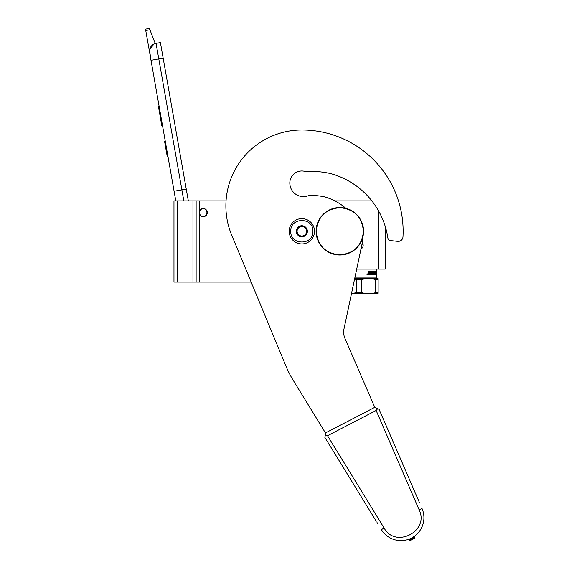 <?xml version="1.0" encoding="UTF-8"?>
<svg xmlns="http://www.w3.org/2000/svg" width="569" height="569" viewBox="0 0 569 569"><rect width="100%" height="100%" fill="white"/><g stroke="black" fill="none" stroke-linecap="round" stroke-linejoin="round"><path stroke-width="0.85" d="M177.137 200.893L177.137 282.082L173.972 282.082L173.972 200.893L196.127 200.893L196.127 282.082L251.149 282.082L286.122 366.507A94.959 94.959 0 0 0 292.886 379.786L325.781 433.464M196.127 282.082L177.137 282.082M207.287 212.6A4.033 4.033 0 0 1 199.292 213.396L199.292 211.81A4.033 4.033 0 0 1 207.287 212.6M196.127 200.893L226.049 200.893M196.127 267.551L196.127 227.877M196.127 255.573L196.127 276.932M196.127 215.893L196.127 206.511M173.972 210.466L173.972 223.916L173.972 210.466M173.972 223.916L173.972 259.528L173.972 223.916M173.972 272.978L173.972 282.082L173.972 272.978M334.864 200.893L371.849 200.893M385.249 226.469L385.249 269.101L356.699 269.101M362.766 243.596L362.282 242.842A4.033 4.033 0 0 1 360.988 248.952L362.489 247.607M385.725 228.069L385.725 261.904L385.249 261.904L385.249 269.101M361.6 246.071L363.122 246.007L363.107 244.656M314.508 231.277A12.66 12.66 0 0 0 301.847 218.617A12.66 12.66 0 0 0 289.187 231.277A12.66 12.66 0 0 0 301.847 243.937A12.66 12.66 0 0 0 314.508 231.277A12.66 12.66 0 0 0 301.847 218.617A12.66 12.66 0 0 0 289.187 231.277A12.66 12.66 0 0 0 301.847 243.937A12.66 12.66 0 0 0 314.508 231.277M312.922 231.277C313.611 216.988 290.083 216.988 290.766 231.277C290.083 245.566 313.611 245.566 312.922 231.277M307.381 231.277A5.541 5.541 0 0 0 301.847 225.737A5.541 5.541 0 0 0 296.307 231.277A5.541 5.541 0 0 0 301.847 236.818A5.541 5.541 0 0 0 307.381 231.277M307.324 231.277L304.586 226.526L299.102 226.526L296.364 231.277L299.102 236.028L304.586 236.028L307.324 231.277M297.736 228.902A4.751 4.751 0 0 0 301.847 236.028A4.751 4.751 0 0 0 305.958 228.902A4.751 4.751 0 0 0 297.096 231.277A4.751 4.751 0 0 0 301.847 236.028M305.958 228.902A4.751 4.751 0 0 1 305.958 233.653M183.83 200.893L181.881 189.854L186.248 189.086L160.415 42.583L156.048 43.351A7.916 7.916 0 0 0 149.633 52.519L151.005 60.307L149.555 50.321M186.248 189.086L188.325 200.893M175.793 200.893L151.005 60.307L163.161 58.166M156.048 43.351L181.881 189.854L174.086 191.227L175.465 199.022A7.916 7.916 35.2 0 0 176.034 200.893M168.317 158.495L169.69 166.29L168.317 158.495M145.749 30.506L145.508 29.14L149.405 28.45L149.917 29.773L145.749 30.506L149.633 52.519M149.633 49.745L153.922 44.041M149.917 29.773L155.273 43.529M149.405 28.45L145.508 29.14M165.295 141.354L164.59 141.475L167.343 157.065L168.04 156.937M159.164 106.595L158.467 106.723L159.356 111.773L160.06 111.652M161.717 121.069L161.013 121.197L159.356 111.773M162.549 125.785L161.845 125.905L161.013 121.197M159.249 107.072L158.545 107.192M203.247 208.802C198.346 208.567 198.346 216.633 203.247 216.398C208.147 216.633 208.147 208.567 203.247 208.802M356.422 292.715L361.827 292.715C366.365 293.917 370.896 293.917 375.433 292.715L375.433 279.514C370.896 278.319 366.365 278.319 361.827 279.514L356.422 279.514L356.422 292.715L351.507 293.547M374.871 407.575L344.956 338.441A15.825 15.825 0 0 1 343.996 328.868L351.486 293.632L378.136 293.618M375.433 279.514L378.136 279.514C378.136 278.319 378.136 278.319 378.136 279.514L378.136 292.715C378.136 293.917 378.136 293.917 378.136 292.715L375.433 292.715M354.579 279.094L356.422 279.514M354.686 278.597L378.136 278.611M361.827 292.715L361.827 279.514M376.365 272.551L376.344 273.518M376.152 273.518L376.401 271.569L376.657 273.518L375.981 273.518M376.685 274.578L376.55 275.588L376.614 274.592L376.017 274.592L376.685 272.551L376.685 274.578L376.372 273.625M375.384 272.836L375.874 271.477L375.796 274.592L374.338 274.592L374.16 272.06L373.186 272.153L373.243 272.836L373.989 273.084L373.861 274.592L370.255 274.592L370.255 274.009L371.322 273.909L371.322 273.419L370.49 273.419L370.49 272.836L371.322 272.836L371.322 272.153L369.935 272.06L369.857 274.592L368.356 274.592L368.122 271.477L368.684 271.477L368.911 272.836L368.513 271.477M372.183 271.477L372.574 271.477L372.574 274.009L372.332 271.477L372.183 274.009L371.777 274.009L371.6 271.477L369.658 271.477L369.445 272.836L368.911 272.836M374.061 271.477L372.816 271.719L372.816 273.177L373.662 273.909L372.574 274.009M374.459 271.719L374.21 272.836M375.384 273.419L375.647 274.009L375.078 274.009L375.078 271.477L374.459 272.836M374.786 272.836L374.786 273.419M375.078 274.009L374.182 273.909M375.17 272.836L375.17 273.419M375.568 272.836L375.568 273.419M375.568 274.009L375.497 274.592M373.243 272.06L372.994 272.836M373.598 272.836L373.598 274.592M369.935 272.06L369.665 274.592M374.779 274.009L374.459 273.419L374.779 274.009M368.684 273.909L368.513 273.419L368.513 273.909M368.684 273.419L369.445 273.419L369.445 274.009L368.769 274.009M371.372 271.477L371.55 274.009M367.169 274.478L367.482 273.924L366.984 274.436M367.482 273.952L366.756 274.194L367.482 274.443M366.898 274.194L367.723 274.194L366.898 274.194M345.845 208.311A54.759 54.759 0 0 0 324.7 196.91A70.897 70.897 0 0 0 309.152 195.359A13.613 13.613 0 0 1 289.82 183.005A12.027 12.027 0 0 1 305.069 171.418A94.959 94.959 0 0 1 330.44 173.538A78.814 78.814 0 0 1 387.859 237.934A3.165 3.165 0 0 0 390.654 240.609L397.738 241.356A4.751 4.751 0 0 0 402.973 236.896A101.289 101.289 0 0 0 301.847 129.988A75.969 75.969 0 0 0 231.661 235.025L286.122 366.507M343.996 328.868L362.588 241.412A15.825 15.825 0 0 0 362.887 236.917M390.654 240.609L397.738 241.356M325.184 435.946L327.545 435.726L376.13 410.484L377.674 408.684L374.558 407.454L325.966 432.689L324.842 437.376L373.115 516.154M417.525 498.174L416.828 496.552M416.124 494.923L415.818 494.226M419.36 502.406L379.039 409.225L377.674 408.684M409.438 539.007L409.73 539.739L408.926 539.917A0.789 0.789 -157.6 0 0 407.98 539.526L409.054 539.156M408.656 539.618A0.789 0.789 21 0 0 407.98 539.526A0.789 0.789 -157.6 0 1 408.926 539.917L408.656 539.618A0.789 0.789 21 0 0 407.98 539.526A0.789 0.789 -157.6 0 1 408.926 539.917L409.73 539.739A23.742 23.742 0 0 0 413.94 537.556L413.507 536.894L413.862 536.659M413.691 536.773L413.94 537.556L414.701 537.3A0.789 0.789 0 0 1 414.36 538.366L410.149 540.55L414.36 538.366L413.94 537.556L414.545 537.001A0.789 0.789 -75.8 0 1 414.773 536.005L413.62 536.823M409.083 540.209A0.789 0.789 0 0 0 410.149 540.55A0.789 0.789 0 0 1 409.083 540.209A0.789 0.789 0 0 0 410.149 540.55L414.36 538.366A0.789 0.789 0 0 0 414.701 537.3L414.545 537.001A0.789 0.789 -75.8 0 1 414.474 536.802A0.789 0.789 102.8 0 0 414.545 537.001A0.789 0.789 102.8 0 1 414.474 536.802A0.789 0.789 102.8 0 0 414.545 537.001L414.46 536.61A0.789 0.789 102.8 0 1 414.773 536.005A0.789 0.789 102.8 0 0 414.46 536.61A0.789 0.789 -75.8 0 1 414.773 536.005A0.789 0.789 102.8 0 0 414.46 536.61M327.545 435.726L384.096 528.018L381.401 529.668A22.945 22.945 0 0 0 411.543 538.046A22.945 22.945 0 0 0 422.027 508.565L421.828 508.117M384.096 528.018C395.434 548.943 429.723 531.119 419.118 509.824L422.027 508.565A22.945 22.945 0 0 1 411.543 538.046A22.945 22.945 0 0 1 381.401 529.668L381.209 529.362M376.251 521.268L374.914 519.092M374.58 518.537L372.56 515.244M410.149 540.55L409.78 539.846L414.545 537.001M363.42 231.277C362.019 245.609 354.16 253.468 339.828 254.869C325.496 253.468 317.637 245.609 316.236 231.277C317.637 216.945 325.496 209.086 339.828 207.685C354.16 209.086 362.019 216.945 363.42 231.277M363.57 231.277A23.742 23.742 0 0 1 339.828 255.019A23.742 23.742 0 0 1 316.087 231.277A23.742 23.742 0 0 1 339.828 207.536A23.742 23.742 0 0 1 363.57 231.277A23.742 23.742 0 0 1 339.828 255.019A23.742 23.742 0 0 1 316.087 231.277M385.249 266.648L385.725 266.648L385.725 261.904M385.896 247.913L385.896 255.111M385.725 243.568L385.896 247.764M199.292 282.082L199.292 213.396M199.292 211.81L199.292 200.893M192.962 200.893L192.962 282.082M378.918 211.554L378.918 269.101M377.318 278.597L376.685 277.964L354.821 277.964M419.118 509.824L376.13 410.484M363.143 244.876L361.841 244.933M361.493 248.639L361.045 248.66M362.154 243.461L362.681 243.44M361.358 247.181L362.773 247.117M376.685 277.964L376.685 269.101M377.027 522.534L377.901 523.964M418.876 501.296L418.201 499.724M416.33 495.393L415.747 494.056"/></g></svg>
